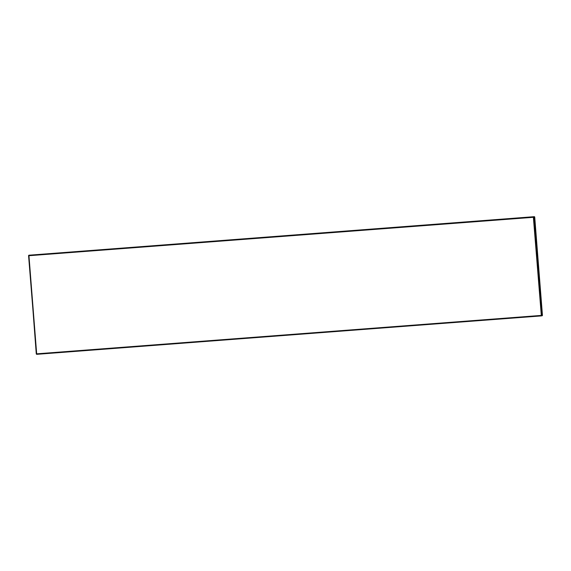 <?xml version="1.0" encoding="UTF-8"?>
<svg xmlns="http://www.w3.org/2000/svg" width="571" height="571" viewBox="0 0 571 571"><rect width="100%" height="100%" fill="white"/><g stroke="black" fill="none" stroke-linecap="round" stroke-linejoin="round"><path stroke-width="0.86" d="M29.007 255.201L534.192 216.68L28.8 255.244L533.6 216.844L28.95 255.708L28.786 255.358L36.508 354.056L541.101 315.428L541.158 315.799L541.322 315.413L533.378 217.301L28.95 255.708L36.672 353.834L541.101 315.428M534.584 216.787L534.727 217.137L533.964 217.251L541.544 315.749L542.436 315.271L542.2 315.756L36.808 354.32L36.273 353.863L28.8 255.244L533.378 216.923L533.378 217.301M36.416 354.213L541.237 315.913M542.436 315.47L534.713 217.137M534.192 216.68L534.563 216.773L533.764 216.909L533.964 217.251M541.615 315.385L533.742 217.101L541.329 315.77L542.429 315.492M541.13 315.649L542.436 315.271L534.727 217.137M542.2 315.756L541.451 315.863L541.686 315.378M28.564 255.53L36.465 353.856M533.892 217.258L533.371 217.08M533.435 216.787L533.914 217.03L533.4 216.823M541.322 315.413L533.6 217.28M534.67 216.923L533.914 217.03M541.194 315.884L36.765 354.298M533.649 216.802L534.406 216.695"/></g></svg>
